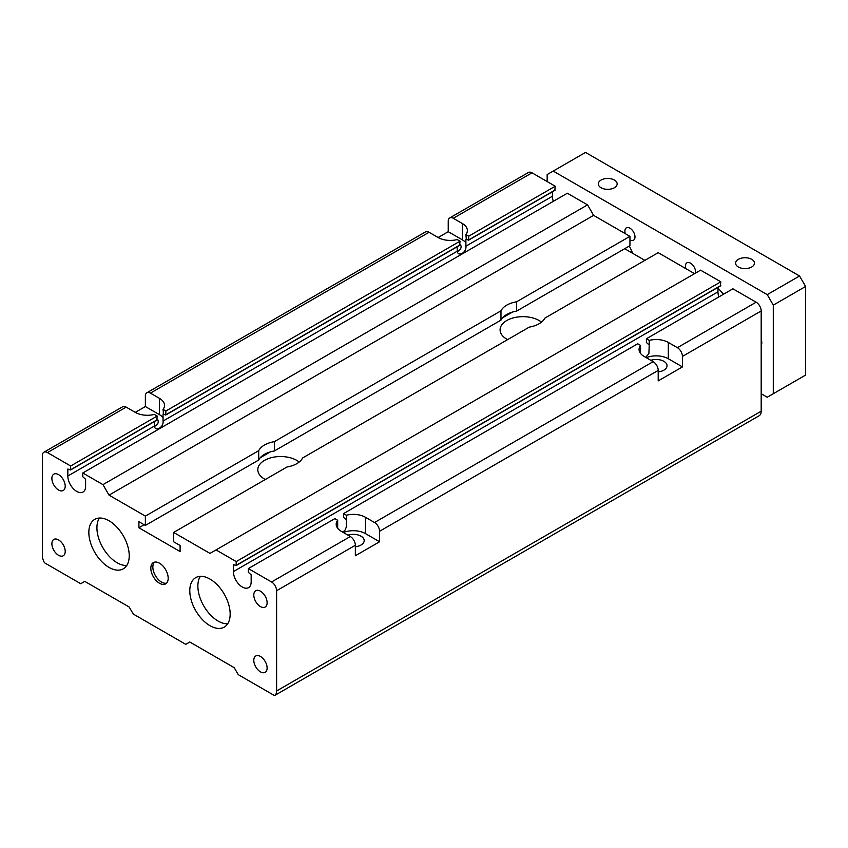 <?xml version="1.0" encoding="UTF-8"?>
<svg xmlns="http://www.w3.org/2000/svg" width="848" height="848" viewBox="0 0 848 848"><rect width="100%" height="100%" fill="white"/><g stroke="black" fill="none" stroke-linecap="round" stroke-linejoin="round"><path stroke-width="1.27" d="M138.913 527.774L138.913 521.711L145.368 525.442L145.368 516.114L109.032 495.137L102.968 484.643L82.786 472.983L82.786 476.714L85.606 479.279L85.606 486.275A12.561 7.25 60 0 1 83.009 492.041A12.561 7.25 60 0 1 73.32 488.671A12.561 7.25 60 0 1 67.84 476.014L67.84 469.029L70.554 469.983L70.67 465.997L47.446 452.588A7.134 4.123 -120 0 0 43.873 452.238A7.134 4.123 -120 0 0 42.4 455.503L42.4 555.758A9.996 5.766 -120 0 0 44.52 562.807L80.761 583.731L84.8 581.399L129.214 607.041L133.253 614.037L185.754 644.342L189.793 642.01L234.207 667.662L238.246 674.648L274.487 695.572A9.996 5.766 -120 0 0 274.54 695.551A9.996 5.766 -120 0 0 276.607 690.972L276.607 590.717A7.134 4.123 -120 0 0 271.561 581.982L248.347 568.573L248.347 572.305L251.167 574.87L251.167 581.866A12.561 7.25 60 0 1 248.57 587.632A12.561 7.25 60 0 1 238.882 584.261A12.561 7.25 60 0 1 233.401 571.605L233.401 564.609L236.115 565.574L236.232 561.577L216.039 549.928L209.986 553.415L173.639 532.438L173.639 541.766L180.094 545.497L180.094 551.55L138.913 527.774L144.16 524.742M173.639 532.438L286.963 467.015A22.843 13.186 180 0 0 302.598 457.984L529.247 327.127A22.843 13.186 180 0 0 544.882 318.095L658.207 252.672L694.554 273.66M644.883 260.368L624.69 248.708M260.262 457.719L270.342 451.889M502.546 317.83L512.637 312.011M265.318 479.502A22.843 13.186 180 0 1 264.491 479.046A22.843 13.186 180 0 1 257.803 469.728A22.843 13.186 180 0 1 271.911 457.538A22.843 13.186 180 0 1 296.8 460.4A22.843 13.186 180 0 1 299.196 462.033M507.613 339.624A22.843 13.186 180 0 1 506.786 339.168A22.843 13.186 180 0 1 500.087 329.84A22.843 13.186 180 0 1 514.195 317.661A22.843 13.186 180 0 1 539.084 320.512A22.843 13.186 180 0 1 541.49 322.145M145.368 525.442L258.693 460.019L258.693 450.691A22.843 13.186 180 0 1 274.339 441.66L500.977 310.813A22.843 13.186 180 0 1 516.623 301.782L629.947 236.348L593.6 215.371L587.547 204.877L567.354 193.227L82.786 472.983M145.368 516.114L258.693 450.691M109.032 495.137L593.6 215.371M274.339 441.66L274.339 450.988L500.977 320.131L500.977 310.813M274.339 450.988A22.843 13.186 -0 0 0 258.693 460.019M516.623 301.782L516.623 311.11L629.947 245.676L629.947 236.348M516.623 311.11A22.843 13.186 -0 0 0 500.977 320.131M70.67 465.997L157.177 416.05L154.347 414.418A17.13 9.89 180 0 1 135.277 412.372L145.368 406.542L145.368 396.048A7.134 4.123 60 0 1 146.852 392.783A7.134 4.123 60 0 1 150.414 393.133L159.509 398.38A17.13 9.89 180 0 1 164.523 405.376A17.13 9.89 180 0 1 163.049 409.393L165.869 411.026L165.752 415.022L163.049 414.057L163.049 421.053C163.982 427.212 155.216 432.279 154.347 426.078L154.347 421.604M459.627 245.157L460.029 241.192L457.21 239.56A17.13 9.89 180 0 1 438.13 237.514L429.046 232.278A7.134 4.123 -120 0 0 425.473 231.917L146.852 392.783M165.869 411.026L460.029 241.192M438.13 237.514L448.232 231.695L448.232 221.201A7.134 4.123 60 0 1 449.705 217.936A7.134 4.123 60 0 1 453.277 218.286L462.361 223.533A17.13 9.89 180 0 1 467.375 230.529A17.13 9.89 180 0 1 465.902 234.546L468.732 236.179L468.615 240.164L465.902 239.2L465.902 246.196C466.845 252.354 458.068 257.421 457.21 251.22L457.21 246.747M342.804 532.184L345.062 530.064L346.376 526.915L346.376 519.898L343.546 517.333L343.546 513.602L346.376 515.234A17.13 9.89 180 0 1 365.446 517.28L374.53 522.527A7.134 4.123 60 0 1 379.586 531.272L379.586 541.766L355.354 555.747L355.354 545.264A7.134 4.123 -120 0 0 350.309 536.519L341.214 531.272A17.13 9.89 180 0 1 336.2 524.276A17.13 9.89 180 0 1 337.674 520.259L334.854 518.626L248.347 568.573M649.229 340.387L649.229 345.051L646.409 342.486L646.409 338.755L649.229 340.387A17.13 9.89 180 0 1 668.309 342.433L677.393 347.68A7.134 4.123 60 0 1 682.439 356.414L682.439 366.908L658.207 380.9L658.207 370.406A7.134 4.123 -120 0 0 653.161 361.661L644.077 356.414A17.13 9.89 180 0 1 639.063 349.429A17.13 9.89 180 0 1 640.537 345.412L637.707 343.779L343.546 513.602M640.537 345.412L640.537 353.446M135.277 412.372L126.193 407.125A7.134 4.123 -120 0 0 122.621 406.775L43.873 452.238M156.774 420.014L157.177 416.05M553.32 201.326A12.561 7.25 60 0 1 552.408 196.248L552.408 191.786M163.452 413.824L163.049 409.393M163.049 417.682A17.13 9.89 0 0 0 159.509 414.704L145.368 406.542M154.378 426.491A10.854 6.265 0 0 0 158.237 421.7A10.854 6.265 0 0 0 157.177 418.986M102.968 484.643L587.547 204.877M216.039 549.928L700.607 270.162L720.8 281.812L236.232 561.577M720.397 285.776L720.8 281.812M718.881 296.906A12.561 7.25 60 0 1 717.97 291.839L717.97 287.366M645.657 357.326L648.879 353.658L649.229 345.051M337.674 520.259L337.674 528.293M274.593 695.519L759.055 415.817A9.996 5.766 -120 0 0 759.108 415.785A9.996 5.766 -120 0 0 761.186 411.206L761.186 310.962A7.134 4.123 -120 0 0 756.13 302.217L732.916 288.808L646.409 338.755M260.453 606.574A9.423 5.438 60 0 1 254.305 598.275A9.423 5.438 60 0 1 255.746 590.717A9.423 5.438 60 0 1 265.17 596.165A9.423 5.438 60 0 1 265.17 607.041A9.423 5.438 60 0 1 260.453 606.574M260.453 671.86A9.423 5.438 60 0 1 254.305 663.549A9.423 5.438 60 0 1 255.746 656.002A9.423 5.438 60 0 1 265.17 661.44A9.423 5.438 60 0 1 265.17 672.326A9.423 5.438 60 0 1 260.453 671.86M58.554 490.006A9.423 5.438 60 0 1 52.396 481.706A9.423 5.438 60 0 1 53.837 474.149A9.423 5.438 60 0 1 63.261 479.597A9.423 5.438 60 0 1 63.261 490.473A9.423 5.438 60 0 1 58.554 490.006M154.463 562.171A12.275 7.091 -120 0 0 153.806 572.199A12.275 7.091 -120 0 0 161.523 582.099A12.275 7.091 -120 0 0 166.568 583.138M159.509 583.265A12.275 7.091 60 0 1 151.485 572.442A12.275 7.091 60 0 1 153.361 562.606A12.275 7.091 60 0 1 165.646 569.697A12.275 7.091 60 0 1 165.646 583.869A12.275 7.091 60 0 1 159.509 583.265M227.709 623.768A28.556 16.483 60 0 1 218.053 621.033A28.556 16.483 60 0 1 200.329 576.333M209.986 625.697A28.556 16.483 -120 0 0 224.254 627.107A28.556 16.483 -120 0 0 224.254 594.141A28.556 16.483 -120 0 0 195.708 577.647A28.556 16.483 -120 0 0 191.33 600.532A28.556 16.483 -120 0 0 209.986 625.697M126.765 565.478A28.556 16.483 60 0 1 117.109 562.743A28.556 16.483 60 0 1 99.375 518.043M58.554 555.281A9.423 5.438 60 0 1 52.396 546.981A9.423 5.438 60 0 1 53.837 539.434A9.423 5.438 60 0 1 63.261 544.872A9.423 5.438 60 0 1 63.261 555.758A9.423 5.438 60 0 1 58.554 555.281M109.032 567.407A28.556 16.483 -120 0 0 123.31 568.828A28.556 16.483 -120 0 0 123.31 535.851A28.556 16.483 -120 0 0 94.753 519.368A28.556 16.483 -120 0 0 90.376 542.243A28.556 16.483 -120 0 0 109.032 567.407M658.207 371.901A10.854 6.265 0 0 0 667.037 365.742A10.854 6.265 0 0 0 663.867 361.312A10.854 6.265 0 0 0 650.808 360.305M682.439 366.908L668.309 358.746A17.13 9.89 0 0 0 646.261 357.686M554.836 190.196L555.239 186.231L532.014 172.822A7.134 4.123 -120 0 0 528.452 172.473L449.705 217.936M457.231 251.644A10.854 6.265 0 0 0 461.1 246.842A10.854 6.265 0 0 0 460.029 244.139M465.902 242.825A17.13 9.89 0 0 0 462.361 239.846L448.232 231.695M468.732 236.179L555.239 186.231M466.305 238.966L465.902 234.546M379.586 541.766L365.446 533.604A17.13 9.89 0 0 0 343.408 532.533M355.354 546.748A10.854 6.265 0 0 0 364.184 540.6A10.854 6.265 0 0 0 361.004 536.169A10.854 6.265 0 0 0 347.956 535.162M346.376 515.234L346.376 519.898M717.97 288.362A37.121 21.433 60 0 1 723.514 294.235M629.29 246.058A37.121 21.433 60 0 1 632.597 253.276M601.073 187.747A9.423 5.438 180 0 1 598.306 183.899A9.423 5.438 180 0 1 604.126 178.875A9.423 5.438 180 0 1 614.397 180.052A9.423 5.438 180 0 1 617.153 183.899A9.423 5.438 180 0 1 611.344 188.924A9.423 5.438 180 0 1 601.073 187.747M738.364 267.014A9.423 5.438 180 0 1 735.608 263.166A9.423 5.438 180 0 1 741.428 258.142A9.423 5.438 180 0 1 751.688 259.318A9.423 5.438 180 0 1 754.455 263.166A9.423 5.438 180 0 1 748.636 268.191A9.423 5.438 180 0 1 738.364 267.014M547.161 181.567L547.161 174.571L585.523 152.428L799.547 275.982L805.6 286.476L805.6 375.07L767.239 397.224L761.186 393.726M553.214 171.073L767.239 294.638L773.291 305.132L773.291 393.726M799.547 275.982L767.239 294.638M629.947 239.846A7.134 4.123 -120 0 0 633.509 240.207A7.134 4.123 -120 0 0 634.611 234.483A7.134 4.123 -120 0 0 629.947 228.197A7.134 4.123 -120 0 0 626.375 227.836A7.134 4.123 -120 0 0 625.315 233.677M761.186 345.634A9.423 5.438 -120 0 0 761.186 339.221M695.434 273.151A7.134 4.123 -120 0 0 690.516 263.166A7.134 4.123 -120 0 0 686.944 262.806A7.134 4.123 -120 0 0 685.884 268.657M805.6 286.476L773.291 305.132M165.869 414.757L460.029 244.924M163.049 421.053L457.21 251.22M150.414 393.133L429.046 232.278M379.586 531.272L658.207 370.406M374.53 522.527L653.161 361.661M47.446 452.588L126.193 407.125M70.67 469.728L157.177 419.781M67.84 476.014L154.347 426.078M465.902 246.196L552.408 196.248M159.509 398.38L159.509 414.704M236.232 565.309L720.8 285.543M233.401 571.605L717.97 291.839M271.561 581.982L350.309 536.519M276.607 590.717L355.354 545.264M276.607 690.972L761.186 411.206M682.439 356.414L761.186 310.962M668.309 342.433L668.309 358.746M677.393 347.68L756.13 302.217M462.361 223.533L462.361 239.846M468.732 239.899L555.239 189.963M453.277 218.286L532.014 172.822M365.446 517.28L365.446 533.604M165.752 415.022L459.913 245.189M70.554 469.983L157.06 420.036M236.115 565.574L720.683 285.808M274.54 695.551L759.108 415.785M468.615 240.164L555.122 190.217"/></g></svg>
